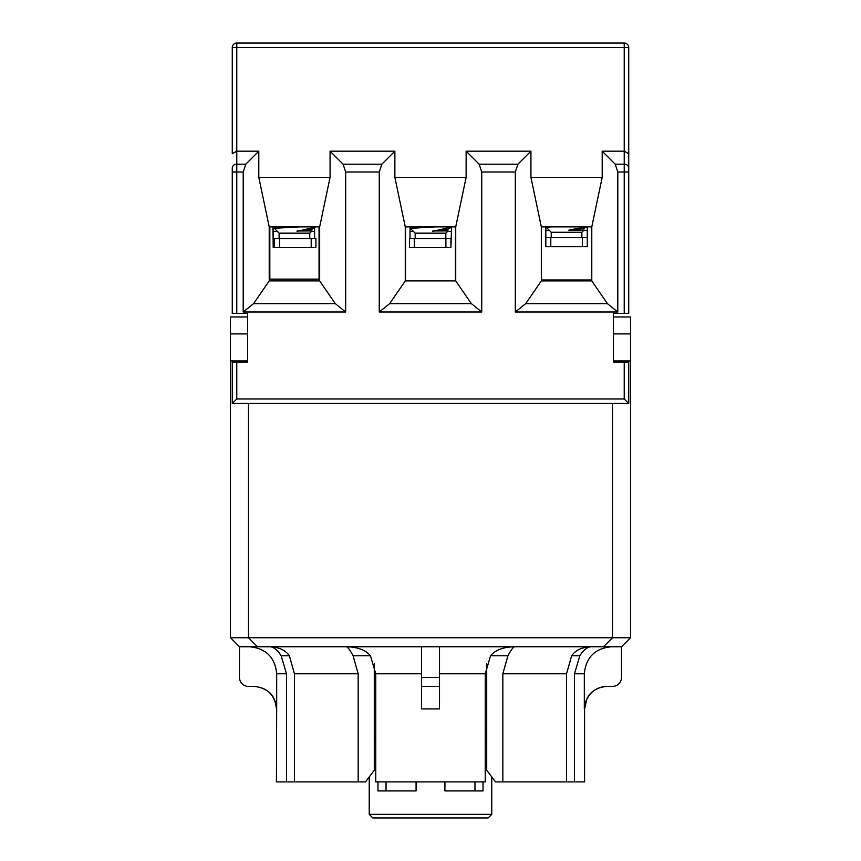 <?xml version="1.0" encoding="UTF-8"?>
<svg xmlns="http://www.w3.org/2000/svg" width="861" height="861" viewBox="0 0 861 861"><rect width="100%" height="100%" fill="white"/><g stroke="black" fill="none" stroke-linecap="round" stroke-linejoin="round"><path stroke-width="1.29" d="M416.078 781.906L416.078 790.915L377.968 790.915L377.968 781.906M386.04 781.906L386.04 790.915M236.775 313.361L236.775 164.182A4.509 3.907 0 0 0 232.266 168.078L232.266 313.361L247.591 313.361L247.591 362.018L232.266 362.018L232.266 403.465L628.734 403.465L624.225 398.966L236.775 398.966L232.266 403.465M624.225 313.361L628.734 313.361L628.734 153.775L624.225 151.181L624.225 313.361L613.409 313.361L613.409 362.018L624.225 362.018L624.225 398.966M541.332 280.029L541.332 226.863L541.332 280.029L591.787 280.029M455.394 226.863A5.403 5.403 90 0 1 455.469 227.767L455.469 280.923M405.606 226.863A5.403 5.403 -90 0 0 405.531 227.767L405.531 280.923M483.032 781.906L483.032 790.915L444.922 790.915L444.922 781.906M491.771 776.934L491.771 814.345L369.229 814.345L369.229 776.934M474.96 790.915L474.96 781.906M369.229 814.345L372.835 817.95L488.165 817.95L491.771 814.345M439.508 686.4L439.508 677.392L421.492 677.392L421.492 686.4L439.508 686.4L439.508 708.926L439.508 686.4M249.615 646.751C266.027 648.365 275.057 657.373 276.682 673.786L276.682 708.926C275.326 695.247 267.803 687.745 254.124 686.4L248.485 686.4A9.008 9.008 0 0 1 239.476 677.392L239.476 646.751L439.508 646.751L439.508 677.392M439.508 646.751L621.524 646.751L621.524 677.392A9.008 9.008 0 0 1 612.515 686.4L606.876 686.4C593.197 687.745 585.674 695.247 584.318 708.926L584.318 673.786C585.943 657.373 594.973 648.365 611.385 646.751M421.492 686.4L421.492 708.926L421.492 686.4M421.492 646.751L421.492 677.392M270.106 646.751L270.042 646.751C273.766 647.031 277.479 650.033 281.181 655.759L278.846 652.595M276.682 673.786L286.498 673.786L281.181 655.759L289.371 655.759L294.451 673.786L294.451 781.906L358.165 781.906L358.165 673.786L353.085 655.759L370.445 655.759L375.751 673.786L375.751 781.906L485.249 781.906L485.249 673.786L490.555 655.759L507.915 655.759L502.835 673.786L502.835 781.906L495.484 781.906L486.713 770.197L485.249 766.43M579.819 655.759C583.521 650.044 587.234 647.042 590.958 646.751C582.058 647.149 575.622 650.152 571.629 655.759L579.819 655.759L574.502 673.786L574.502 781.906L584.576 781.906L584.576 708.926L586.879 699.014L589.634 694.698C594.208 689.317 600.031 686.54 607.102 686.4M370.445 655.759C365.699 650.044 357.745 647.042 346.552 646.751M502.835 781.906L574.502 781.906M485.249 738.663L486.713 735.057L486.713 663.82M486.713 735.057L486.713 770.197M507.915 655.759C510.907 650.206 513.102 647.203 514.501 646.751M514.447 646.751C503.265 647.031 495.301 650.033 490.555 655.759M346.499 646.751C347.898 647.203 350.093 650.206 353.085 655.759M374.287 663.82L374.287 770.197L365.516 781.906L358.165 781.906M289.371 655.759C285.378 650.152 278.942 647.149 270.042 646.751M286.498 673.786L286.498 781.906L294.451 781.906M566.549 781.906L566.549 673.786L571.629 655.759M276.682 708.926L276.424 781.906L286.498 781.906M375.751 766.43L374.287 770.197M374.287 735.057L375.751 738.663M239.476 646.751L230.468 637.743L248.485 637.743L257.504 646.751M603.496 646.751L612.515 637.743L248.485 637.743L248.485 403.465M621.524 646.751L630.532 637.743L612.515 637.743L612.515 403.465M613.409 313.361L613.409 316.966L630.532 316.966L630.532 637.743M247.591 313.361L247.591 316.966L230.468 316.966L230.468 637.743M319.668 226.863L269.213 226.863L258.806 177.355L330.075 177.355L319.668 226.863L319.668 280.923L269.213 280.923L269.213 279.125L319.668 279.125M319.054 279.125L319.054 227.767A5.403 5.403 90 0 0 318.979 226.863M269.827 279.125L269.827 227.767A5.403 5.403 -90 0 1 269.902 226.863M300.231 226.863L274.368 228.283L279.125 233.17L309.756 233.17L311.983 230.942L297.11 230.985L311.768 229.327L315.772 227.003L297.056 231.361M410.363 228.359L415.185 233.17L445.815 233.17L448.064 230.92L432.803 230.985L447.828 229.306L451.896 226.927L432.76 231.361M585.846 226.863L568.97 230.091L583.887 228.413L586.535 226.863M309.756 233.17L309.756 238.572M280.417 227.691L276.962 226.863M410.374 228.348L435.849 226.863M447.914 230.985L444.125 230.005M416.53 227.67L413.022 226.863M551.04 226.863L546.434 227.455L551.244 232.266L581.875 232.266L581.875 237.679M581.875 232.266L584.113 230.027L568.917 230.457M545.831 226.863L545.831 237.679L550.792 237.679L550.792 246.687L545.831 246.687L545.831 237.679M587.277 237.679L587.277 246.687L582.327 246.687L582.327 237.679L587.277 237.679L587.277 226.863M550.792 246.687L582.327 246.687M582.327 237.679L550.792 237.679M410.04 226.863L409.997 238.572M450.906 238.572L450.906 247.591L445.837 247.591L445.837 238.572L451.444 238.572L451.487 227.164M451.551 227.132L450.906 247.591M445.901 238.572L445.901 247.591M414.302 238.572L414.302 247.591L409.459 247.591L409.459 238.572L445.837 238.572L445.815 233.17M414.302 247.591L445.837 247.591M273.098 226.863L273.206 238.572L279.674 238.572L279.674 247.591L273.206 247.591L272.969 226.863M314.652 238.572L314.545 227.713M315.901 238.572L315.901 247.591L311.208 247.591L311.208 238.572L315.901 238.572M279.534 238.572L279.534 247.591M274.455 238.572L274.455 247.591M279.674 247.591L311.208 247.591M311.208 238.572L279.674 238.572M591.787 226.863L591.787 280.923L541.332 280.923L525.727 303.61L515.319 312.016L515.319 171.985L517.924 164.182L530.925 151.181L530.925 177.355L541.332 226.863L591.787 226.863L602.194 177.355L530.925 177.355M319.668 280.923L335.273 303.61L253.608 303.61L269.213 280.923L269.213 226.863M253.608 303.61L243.2 312.016L243.2 171.985L245.805 164.182L258.806 151.181L258.806 177.355M335.273 303.61L345.681 312.016L243.2 312.016M345.681 312.016L345.681 171.985L343.076 164.182L330.075 151.181L394.865 151.181L394.865 177.355L405.273 226.863L455.727 226.863L455.727 280.923L405.273 280.923L405.273 226.863M330.075 177.355L330.075 151.181M591.787 280.923L607.392 303.61L525.727 303.61M607.392 303.61L617.8 312.016L515.319 312.016M617.8 312.016L617.8 171.985L615.195 164.182L602.194 151.181L624.225 151.181L624.225 47.559L628.734 47.559A4.509 4.509 0 0 0 624.225 43.05L236.775 43.05A4.509 4.509 0 0 0 232.266 47.559L232.266 153.775L236.775 151.181L258.806 151.181M602.194 177.355L602.194 151.181M455.727 280.923L471.333 303.61L481.74 312.016L481.74 171.985L479.136 164.182L466.135 151.181L530.925 151.181M481.74 312.016L379.26 312.016L379.26 171.985L381.864 164.182L394.865 151.181M394.865 177.355L466.135 177.355L455.727 226.863M263.81 43.05L253.898 43.05M628.734 403.465L628.734 362.018L624.225 362.018M232.266 47.559L624.225 47.559L624.225 43.05A4.509 4.509 0 0 1 628.734 47.559L628.734 168.078A4.509 3.907 180 0 0 624.225 164.182L615.195 164.182M466.135 177.355L466.135 151.181M405.273 280.923L389.667 303.61L379.26 312.016M471.333 303.61L389.667 303.61M421.492 708.926L439.508 708.926M574.502 673.786L584.318 673.786M375.751 673.786L421.492 673.786M439.508 673.786L485.249 673.786M502.835 673.786L566.549 673.786M294.451 673.786L358.165 673.786M319.054 227.767L319.668 227.767M545.831 230.468L549.436 230.468M583.683 230.468L587.277 230.468M410.04 231.372L413.377 231.372M447.623 231.372L451.487 231.372M273.098 231.372L277.317 231.372M311.564 231.372L314.545 231.372M236.775 43.05L236.775 164.182L245.805 164.182M232.266 171.985L243.2 171.985M236.775 398.966L236.775 362.018M617.8 171.985L628.734 171.985M481.74 171.985L515.319 171.985M345.681 171.985L379.26 171.985M479.136 164.182L517.924 164.182M343.076 164.182L381.864 164.182M276.424 708.926C275.089 695.247 267.577 687.735 253.898 686.4M247.591 333.907L230.468 333.907M247.591 360.942L230.468 360.942M613.409 360.942L630.532 360.942M613.409 333.907L630.532 333.907M274.368 228.283L277.091 226.701M279.125 233.17L279.125 238.572M410.406 228.273L413.151 226.68M415.185 233.17L415.185 238.572M546.477 227.369L547.348 226.863M551.244 232.266L551.244 237.679"/></g></svg>
